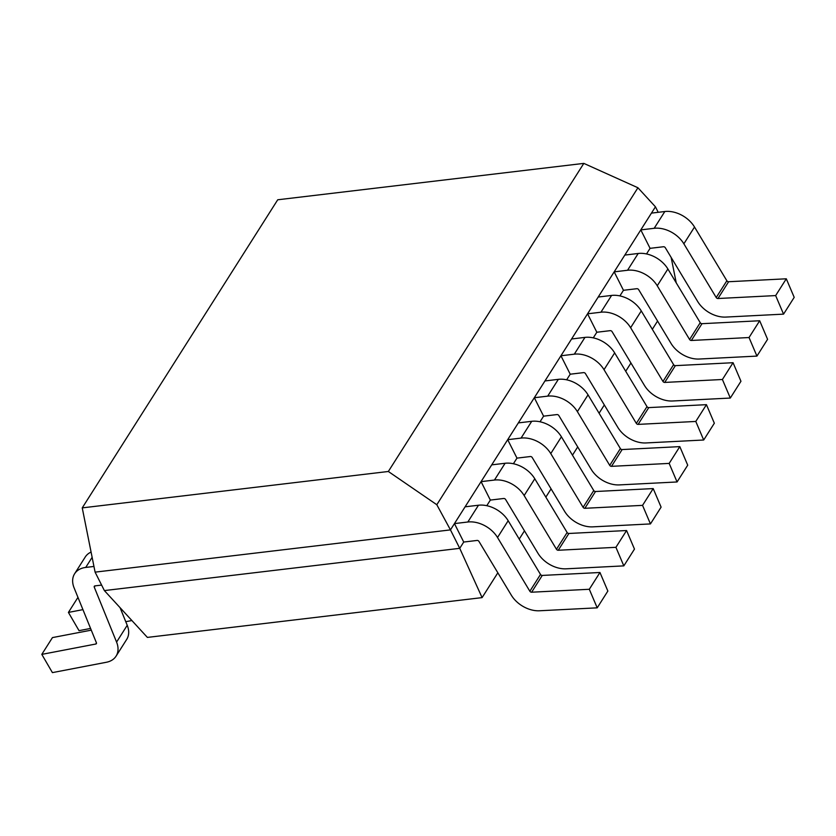<?xml version="1.0" encoding="UTF-8"?>
<svg xmlns="http://www.w3.org/2000/svg" width="836" height="836" viewBox="0 0 836 836"><rect width="100%" height="100%" fill="white"/><g stroke="black" fill="none" stroke-linecap="round" stroke-linejoin="round"><path stroke-width="1.25" d="M665.31 247.717A1.557 1.087 -147.6 0 0 663.45 246.745L650.074 248.334L640.804 229.9L654.18 228.301A24.881 17.378 32.4 0 1 683.869 243.809L716.212 297.543A1.557 1.087 -147.6 0 0 717.967 298.515L775.651 295.578L783.551 314.137L725.867 317.074A24.881 17.378 32.4 0 1 697.642 301.451L665.31 247.717M775.651 295.578L786.3 278.796L728.616 281.732A1.557 1.087 -147.6 0 1 726.86 280.76L694.517 227.026A24.881 17.378 32.4 0 0 664.829 211.518L651.453 213.117L640.804 229.9M786.3 278.796L794.2 297.355L783.551 314.137M131.879 620.531L125.766 621.702M90.581 628.442L79.033 630.657L68.416 612.422L82.942 609.632M77.957 597.385L68.416 612.422M638.683 289.674A1.557 1.087 -147.6 0 0 636.833 288.702L623.457 290.291L614.178 271.857L627.554 270.258A24.881 17.378 32.4 0 1 657.242 285.766L689.585 339.5A1.557 1.087 -147.6 0 0 691.351 340.471L749.035 337.535L756.935 356.094L699.241 359.031A24.881 17.378 32.4 0 1 671.026 343.408L638.683 289.674M749.035 337.535L759.684 320.752L702 323.689A1.557 1.087 -147.6 0 1 700.234 322.717L667.891 268.983A24.881 17.378 32.4 0 0 638.202 253.475L624.826 255.074L614.178 271.857M759.684 320.752L767.584 339.311L756.935 356.094M612.067 331.631A1.557 1.087 -147.6 0 0 610.207 330.659L596.831 332.247L587.562 313.813L600.938 312.215A24.881 17.378 32.4 0 1 630.626 327.722L662.969 381.456A1.557 1.087 -147.6 0 0 664.725 382.428L722.408 379.492L730.309 398.051L672.625 400.987A24.881 17.378 32.4 0 1 644.399 385.365L612.067 331.631M722.408 379.492L733.057 362.709L675.373 365.645A1.557 1.087 -147.6 0 1 673.617 364.674L641.275 310.94A24.881 17.378 32.4 0 0 611.586 295.432L598.21 297.031L587.562 313.813M733.057 362.709L740.957 381.268L730.309 398.051M585.44 373.587A1.557 1.087 -147.6 0 0 583.591 372.616L570.215 374.204L560.935 355.77L574.311 354.171A24.881 17.378 32.4 0 1 604.01 369.679L636.342 423.413A1.557 1.087 -147.6 0 0 638.108 424.385L695.792 421.448L703.693 440.008L645.998 442.944A24.881 17.378 32.4 0 1 617.783 427.321L585.44 373.587M695.792 421.448L706.441 404.666L648.757 407.602A1.557 1.087 -147.6 0 1 646.991 406.63L614.659 352.896A24.881 17.378 32.4 0 0 584.96 337.389L571.584 338.988L560.935 355.77M706.441 404.666L714.341 423.225L703.693 440.008M558.824 415.544A1.557 1.087 -147.6 0 0 556.964 414.572L543.588 416.161L534.319 397.727L547.695 396.139A24.881 17.378 32.4 0 1 577.383 411.636L609.726 465.37A1.557 1.087 -147.6 0 0 611.482 466.342L669.166 463.405L677.066 481.964L619.382 484.901A24.881 17.378 32.4 0 1 591.157 469.278L558.824 415.544M669.166 463.405L679.814 446.623L622.13 449.559A1.557 1.087 -147.6 0 1 620.375 448.587L588.032 394.853A24.881 17.378 32.4 0 0 558.343 379.345L544.967 380.944L534.319 397.727M679.814 446.623L687.714 465.182L677.066 481.964M532.198 457.501A1.557 1.087 -147.6 0 0 530.348 456.529L516.972 458.128L507.692 439.684L521.068 438.095A24.881 17.378 32.4 0 1 550.767 453.593L583.1 507.327A1.557 1.087 -147.6 0 0 584.866 508.298L642.55 505.362L650.45 523.921L592.755 526.858A24.881 17.378 32.4 0 1 564.54 511.235L532.198 457.501M642.55 505.362L653.198 488.579L595.514 491.516A1.557 1.087 -147.6 0 1 593.748 490.544L561.416 436.81A24.881 17.378 32.4 0 0 531.717 421.313L518.341 422.901L507.692 439.684M653.198 488.579L661.098 507.138L650.45 523.921M505.581 499.458A1.557 1.087 -147.6 0 0 503.721 498.486L490.345 500.085L481.076 481.64L494.452 480.052A24.881 17.378 32.4 0 1 524.141 495.549L556.483 549.283A1.557 1.087 -147.6 0 0 558.239 550.255L615.923 547.319L623.823 565.878L566.139 568.814A24.881 17.378 32.4 0 1 537.914 553.192L505.581 499.458M615.923 547.319L626.572 530.536L568.888 533.472A1.557 1.087 -147.6 0 1 567.132 532.501L534.789 478.767A24.881 17.378 32.4 0 0 505.101 463.269L491.725 464.858L481.076 481.64M626.572 530.536L634.472 549.095L623.823 565.878M101.616 585.095L94.99 585.879A1.557 1.087 -147.6 0 0 94.269 587.154L116.58 642.079A24.881 17.378 32.4 0 1 116.068 656.155A24.881 17.378 32.4 0 1 106.371 662.269L52.407 672.614L41.8 654.379L95.764 644.033A1.557 1.087 -147.6 0 0 96.401 642.779L74.091 587.844A24.881 17.378 32.4 0 1 74.603 573.778A24.881 17.378 32.4 0 1 85.721 567.435L93.966 566.453M120.07 607.667L127.229 625.297A24.881 17.378 32.4 0 1 126.717 639.373L116.068 656.155M91.27 630.156L52.449 637.596L41.8 654.379M74.603 573.778L85.251 556.995A24.881 17.378 32.4 0 1 91.082 552.073M478.955 541.414A1.557 1.087 -147.6 0 0 477.105 540.443L463.729 542.042L454.45 523.597L467.826 522.009A24.881 17.378 32.4 0 1 497.524 537.506L529.857 591.24A1.557 1.087 -147.6 0 0 531.623 592.212L589.307 589.275L597.207 607.835L539.513 610.771A24.881 17.378 32.4 0 1 511.298 595.148L478.955 541.414M589.307 589.275L599.955 572.493L542.271 575.429A1.557 1.087 -147.6 0 1 540.505 574.457L508.173 520.723A24.881 17.378 32.4 0 0 478.474 505.226L465.098 506.815L454.45 523.597M599.955 572.493L607.856 591.052L597.207 607.835M95.095 572.137L450.458 529.888L436.81 504.725L637.931 187.755L583.821 163.386L277.719 199.783L82.242 507.88L95.095 572.137L104.375 590.582L459.737 548.332L463.729 542.042M637.931 187.755L655.445 206.816L450.458 529.888L459.737 548.332L482.09 597.615L147.387 637.408L104.375 590.582M486.792 505.686L490.345 500.085M513.409 463.729L516.972 458.128M540.035 421.772L543.588 416.161M566.651 379.816L570.215 374.204M593.278 337.859L596.831 332.247M619.894 295.902L623.457 290.291M646.521 253.945L650.074 248.334M655.445 206.816L658.204 212.313M436.81 504.725L388.343 471.483L82.242 507.88M583.821 163.386L388.343 471.483M676.24 282.84L671.151 257.436M657.566 321.055L652.331 329.311M630.95 363.012L625.715 371.268M604.323 404.969L599.088 413.224M577.707 446.926L572.472 455.181M551.081 488.882L545.845 497.138M524.465 530.839L519.229 539.095M497.838 572.796L482.09 597.615M664.829 211.518L654.18 228.301M694.517 227.026L683.869 243.809M726.86 280.76L716.212 297.543M728.616 281.732L717.967 298.515M638.202 253.475L627.554 270.258M667.891 268.983L657.242 285.766M700.234 322.717L689.585 339.5M702 323.689L691.351 340.471M611.586 295.432L600.938 312.215M641.275 310.94L630.626 327.722M673.617 364.674L662.969 381.456M675.373 365.645L664.725 382.428M584.96 337.389L574.311 354.171M614.659 352.896L604.01 369.679M646.991 406.63L636.342 423.413M648.757 407.602L638.108 424.385M558.343 379.345L547.695 396.139M588.032 394.853L577.383 411.636M620.375 448.587L609.726 465.37M622.13 449.559L611.482 466.342M531.717 421.313L521.068 438.095M561.416 436.81L550.767 453.593M593.748 490.544L583.1 507.327M595.514 491.516L584.866 508.298M505.101 463.269L494.452 480.052M534.789 478.767L524.141 495.549M567.132 532.501L556.483 549.283M568.888 533.472L558.239 550.255M95.085 585.869L94.269 587.154M127.229 625.297L116.58 642.079M96.453 642.947L95.764 644.033M92.138 557.319L85.721 567.435M478.474 505.226L467.826 522.009M508.173 520.723L497.524 537.506M540.505 574.457L529.857 591.24M542.271 575.429L531.623 592.212"/></g></svg>
